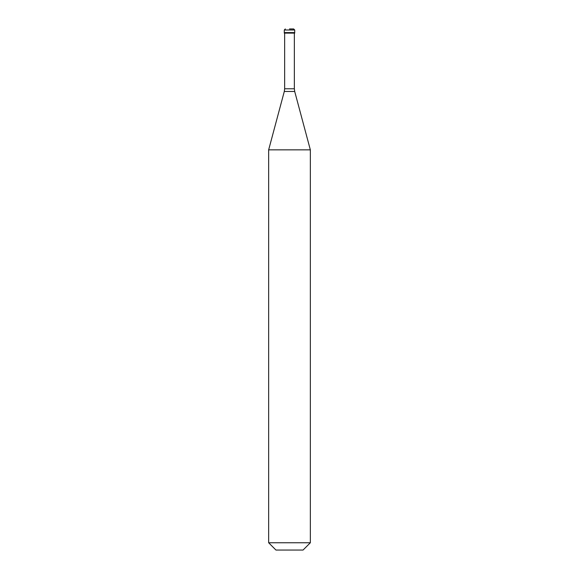 <?xml version="1.0" encoding="UTF-8"?>
<svg xmlns="http://www.w3.org/2000/svg" width="579" height="579" viewBox="0 0 579 579"><rect width="100%" height="100%" fill="white"/><g stroke="black" fill="none" stroke-linecap="round" stroke-linejoin="round"><path stroke-width="0.87" d="M289.5 28.95L293.669 28.95L289.5 28.95M294.711 29.992L294.711 32.598L284.289 32.598L294.711 32.598L294.711 33.119L284.289 33.119L284.289 29.992L294.711 29.992L293.669 28.95M310.344 149.852L268.656 149.852L268.656 542.755L310.344 542.755L310.344 149.852L294.704 91.468L284.296 91.468L268.656 149.852M310.344 542.755L303.049 550.05L275.951 550.05L268.656 542.755M294.349 33.119L294.349 88.775L284.651 88.775L284.296 91.468M284.289 29.992L285.331 28.95M294.349 88.775L294.704 91.468M284.651 33.119L284.651 88.775"/></g></svg>
